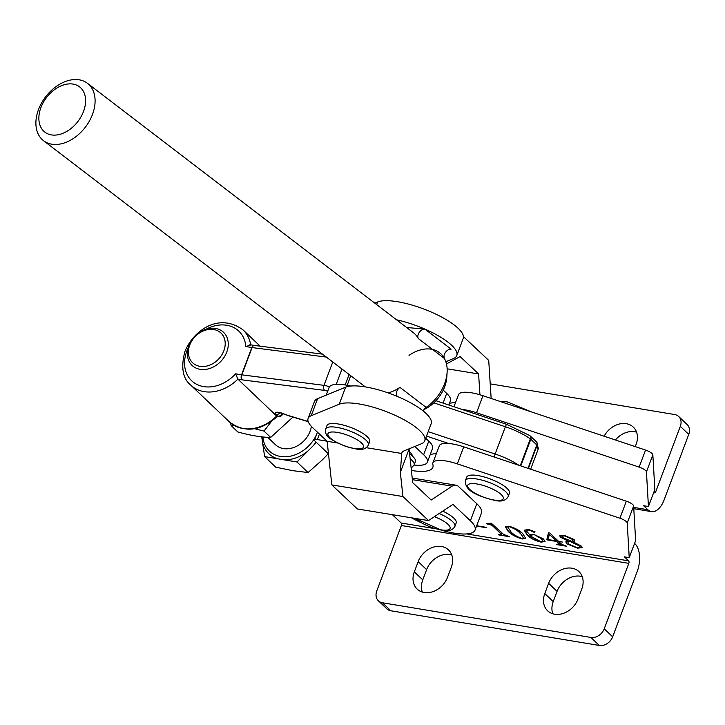 <?xml version="1.0" encoding="UTF-8"?>
<svg xmlns="http://www.w3.org/2000/svg" width="725" height="725" viewBox="0 0 725 725"><rect width="100%" height="100%" fill="white"/><g stroke="black" fill="none" stroke-linecap="round" stroke-linejoin="round"><path stroke-width="1.09" d="M577.97 599.086A19.965 15.787 133.6 0 1 554.652 614.211A19.965 15.787 133.6 0 1 547.62 610.794A19.965 15.787 133.6 0 1 544.792 593.567L548.635 583.335A19.965 15.787 133.6 0 1 578.985 571.626A19.965 15.787 133.6 0 1 581.812 588.854L577.97 599.086M447.497 577.372A19.965 15.787 133.6 0 1 424.188 592.506A19.965 15.787 133.6 0 1 417.156 589.081A19.965 15.787 133.6 0 1 414.328 571.853L418.171 561.63A19.965 15.787 133.6 0 1 448.521 549.922A19.965 15.787 133.6 0 1 451.34 567.149L447.497 577.372M559.129 541.874L561.658 544.285L566.56 546.242L557.081 544.665L556.619 544.23L559.356 543.904L556.827 541.493L547.203 539.889L548.408 532.812L549.84 533.047L558.667 541.439L562.546 542.082L559.256 541.539M559.646 544.239L556.827 541.493M522.825 533.754L525.67 538.322L522.335 538.983C515.756 537.053 511.034 534.497 508.18 531.316L505.452 526.848L508.887 526.187C515.366 528.099 520.015 530.618 522.825 533.754M476.715 525.688L486.765 527.791L476.561 526.087M619.929 518.221L626.337 501.183A7.603 2.202 20.6 0 1 633.632 505.959L635.635 540.605L629.228 557.652L627.225 522.997A7.603 2.202 -159.4 0 0 619.929 518.221L457.33 463.882A26.626 7.694 -159.4 0 0 432.888 462.849A26.626 7.694 -159.4 0 0 432.87 464.562A43.736 12.642 20.6 0 1 432.843 467.371A43.736 12.642 20.6 0 1 411.401 470.452M327.02 441.19L317.351 439.586A5.709 1.649 -159.4 0 0 314.541 439.984A5.709 1.649 -159.4 0 0 315.139 441.199L328.488 453.895M392.415 514.696L401.17 523.015A1.903 1.024 -80.6 0 1 401.369 525.516L628.82 563.361A1.903 1.024 99.4 0 0 628.611 560.851L466.782 533.926M629.228 557.652L624.397 556.845L628.611 560.851M491.369 523.278L503.476 534.325L509.322 536.672L498.764 534.923L498.22 534.397L501.111 533.944L492.067 525.344L486.765 523.504L491.468 523.178M501.446 534.361L492.067 525.344M529.64 534.397L529.522 535.05L533.047 534.062L543.433 538.929L545.037 541.539L541.158 542.119C534.715 540.524 530.057 538.14 527.184 534.968L524.166 530.211L528.788 529.504L534.814 531.797L534.28 532.413L529.096 529.984L526.042 530.501L529.549 534.552M534.814 531.797L534.28 532.413L532.241 531.488M572.922 541.793L581.296 546.079L582.112 547.683L577.435 548.154L566.805 543.786L565.799 541.938L567.811 540.941L560.488 537.243L559.754 535.82L564.295 535.403L574.109 539.518L574.798 540.959L572.922 541.793L574.843 540.778M626.337 501.183L463.728 446.845A26.626 7.694 -159.4 0 0 439.296 445.812L432.888 462.849M634.583 543.397L635.018 543.813A20.916 11.283 99.4 0 1 637.248 571.382L612.652 636.822A11.41 9.026 133.6 0 1 599.33 645.467L390.838 610.776A11.41 9.026 133.6 0 1 386.824 608.819L378.387 600.798A11.41 9.026 133.6 0 1 376.773 590.957L401.369 525.516M436.622 452.917A43.736 12.642 20.6 0 1 430.342 454.294M552.803 613.785A19.965 15.787 133.6 0 1 553.229 601.587L557.072 591.355A19.965 15.787 133.6 0 1 582.229 576.656M422.34 592.08A19.965 15.787 133.6 0 1 422.766 579.873L426.608 569.651A19.965 15.787 133.6 0 1 451.766 554.951M628.82 563.361L604.224 628.802A11.41 9.026 133.6 0 1 590.902 637.447L382.41 602.756A11.41 9.026 133.6 0 1 378.387 600.798M486.303 527.347L476.688 525.752M508.859 536.237L498.764 534.923M501.6 534.225L501.238 533.6M492.193 525.009L489.937 524.465M490.064 524.121L487.309 524.03M525.716 538.14L522.335 538.983M522.471 538.648C515.883 536.717 511.161 534.162 508.307 530.981L508.18 531.316M508.307 530.981L505.533 526.685M523.559 537.923L520.224 532.966C518.176 530.437 514.614 528.244 509.557 526.368L507.862 526.948M520.097 533.301C518.049 530.782 514.487 528.579 509.43 526.703L507.781 527.093L510.907 531.769C513.019 534.298 516.644 536.527 521.792 538.467L523.522 538.104L520.224 532.966M545.073 541.357L541.158 542.119M541.285 541.774C534.842 540.179 530.183 537.796 527.311 534.624L527.184 534.968M527.311 534.624L524.248 530.048M534.941 531.452L534.407 532.068M532.368 531.153L531.797 530.954M531.923 530.609L529.096 529.984M529.232 529.64L526.142 530.328M543.088 541.14L541.158 538.168L533.772 534.388L530.754 535.077M533.645 534.733L530.673 535.231L530.673 536.147L540.642 541.602L543.07 541.33L541.031 538.512L533.772 534.388M564.73 545.581L558.286 544.502M559.836 544.122L559.482 543.56M556.954 541.158L549.323 534.47L548.037 539.672L547.203 539.889M547.33 539.554L546.822 539.527M546.949 539.192L548.453 532.821M548.037 539.672L556.492 540.714L549.323 534.47M582.157 547.502L577.435 548.154M577.562 547.81L566.805 543.786M566.932 543.451L565.89 541.765M560.488 537.243L567.811 540.941M560.615 536.908L559.854 535.657M572.958 540.515L572.279 538.911L564.965 535.585L561.848 535.993M580.299 547.23L579.61 545.617L569.107 541.031L567.938 541.965M568.98 541.376L567.856 542.128L568.844 544.122L576.964 547.647L580.263 547.42L579.483 545.952L569.107 541.031M571.617 541.33L572.922 540.696L572.152 539.255L564.829 535.929L561.757 536.156L562.31 537.37L571.617 541.33M645.549 450.062A7.603 2.202 20.6 0 1 652.844 454.829L654.847 489.484L648.44 506.521L646.446 471.875A7.603 2.202 -159.4 0 0 639.142 467.099L645.549 450.062L482.95 395.714A26.626 7.694 -159.4 0 0 458.508 394.681L453.977 406.734M648.44 506.521L643.61 505.724L647.833 509.729A20.916 11.283 99.4 0 0 651.44 511.623A20.916 11.283 99.4 0 0 664.154 499.806L688.75 434.375L680.313 426.354L655.717 491.786A1.903 1.024 99.4 0 1 654.566 492.864A1.903 1.024 99.4 0 1 654.24 492.692L653.796 492.275M455.835 401.795A43.736 12.642 20.6 0 1 449.554 403.163M639.142 467.099L476.543 412.761A26.626 7.694 -159.4 0 0 462.07 409.444M636.55 432.145A19.965 15.787 -46.4 0 0 615.416 439.984M688.75 434.375A11.41 9.026 -46.4 0 0 687.137 424.524L678.7 416.503A11.41 9.026 -46.4 0 0 674.685 414.546L490.218 383.86M635.272 446.627L636.124 444.353A19.965 15.787 -46.4 0 0 633.306 427.116A19.965 15.787 -46.4 0 0 604.133 436.214M680.313 426.354A11.41 9.026 -46.4 0 0 678.7 416.503M477.947 475.564A22.819 6.598 20.6 0 1 500.096 483.484A22.819 6.598 20.6 0 1 509.43 493.218L508.143 496.625A22.819 6.598 20.6 0 0 498.818 486.892A22.819 6.598 20.6 0 0 476.669 478.971A22.819 6.598 20.6 0 0 465.423 480.575L466.71 477.159A22.819 6.598 20.6 0 1 477.947 475.564M374.789 303.15L377.634 301.981A47.542 13.739 20.6 0 1 397.327 301.682A47.542 13.739 20.6 0 1 443.618 318.139A47.542 13.739 20.6 0 1 463.193 338.502L456.786 355.549A47.542 13.739 20.6 0 1 453.343 358.612L445.83 361.693M396.548 319.798A47.542 13.739 20.6 0 1 456.786 355.549M423.164 410.957A6.153 4.259 127.4 0 1 426.119 407.387A36.132 25.003 -52.6 0 0 444.552 383.806A36.132 25.003 -52.6 0 0 447.108 372.342L446.808 377.109A30.423 21.052 127.4 0 1 444.652 386.76A30.423 21.052 127.4 0 1 423.944 409.571M40.917 107.581A28.529 19.738 -52.6 0 0 52.617 135.058A28.529 19.738 -52.6 0 0 83.529 111.414A28.529 19.738 -52.6 0 0 71.829 83.937A28.529 19.738 -52.6 0 0 40.917 107.581M92.483 114.432A36.132 25.003 127.4 0 1 43.536 140.695A36.132 25.003 127.4 0 1 38.507 109.566A36.132 25.003 127.4 0 1 87.453 83.302A36.132 25.003 127.4 0 1 92.483 114.432M428.511 520.586L357.398 508.977L331.823 484.916L327.129 441.298L312.774 427.786A42.974 12.425 20.6 0 1 308.098 418.47L314.505 401.433A42.974 12.425 20.6 0 1 317.623 398.659L345.608 387.186A47.542 13.739 20.6 0 1 365.3 386.887A47.542 13.739 20.6 0 1 411.592 403.345A47.542 13.739 20.6 0 1 431.167 423.708L424.759 440.755A47.542 13.739 20.6 0 1 421.316 443.818L404.088 450.877A30.423 8.791 -159.4 0 0 401.877 452.844A30.423 8.791 -159.4 0 0 401.732 453.478L400.336 472.338L402.937 496.534L428.511 520.586L452.953 504.364L470.389 520.768A42.974 12.425 20.6 0 1 475.065 530.075A42.974 12.425 20.6 0 1 440.827 530.048M308.098 418.47A42.974 12.425 20.6 0 1 311.215 415.706L339.209 404.233A47.542 13.739 20.6 0 1 358.893 403.925A47.542 13.739 20.6 0 1 405.193 420.391A47.542 13.739 20.6 0 1 424.759 440.755M397.436 396.484A6.153 4.259 127.4 0 1 399.946 387.368A36.132 25.003 127.4 0 1 388.147 392.905M447.108 372.342A36.132 25.003 -52.6 0 0 444.47 358.558A36.132 25.003 127.4 0 0 409.027 355.359M87.453 83.302L413.359 332.657A36.132 25.003 127.4 0 1 418.298 338.53L444.47 358.558A6.153 4.259 -52.6 0 1 445.476 352.35A6.153 4.259 -52.6 0 1 451.122 349.16L424.95 329.141A6.153 4.259 -52.6 0 0 419.304 332.331A6.153 4.259 -52.6 0 0 418.298 338.53M420.382 522.362A42.974 12.425 20.6 0 1 411.546 517.813M331.823 484.916L402.937 496.534M327.129 441.298L337.524 442.993M366.306 447.697L401.732 453.478M409.072 448.838L412.715 482.66L431.203 500.051L452.146 486.149A14.563 7.939 -80.7 0 1 455.934 485.179A14.563 7.939 -80.7 0 1 458.49 486.502L476.796 503.721A42.974 12.425 20.6 0 1 481.472 513.037L475.065 530.075M424.95 329.141L406.598 327.483M463.438 336.627L488.722 360.397L491.151 398.46M447.135 368.808L478.6 373.946L479.932 394.772M446.473 363.932L460.112 356.555L478.6 373.946M188.065 348.236A34.229 27.07 -46.4 0 0 186.805 351.208A34.229 27.07 -46.4 0 0 197.517 384.721A34.229 27.07 -46.4 0 0 235.58 373.81L237.873 379.139L276.669 416.032L278.4 416.549A3.806 3.806 0 0 0 282.587 414.138A3.806 1.097 -159.4 0 0 282.297 413.44M235.58 373.81L241.561 374.807L251.811 347.538L245.829 346.541L250.687 345.055M442.748 511.134A22.819 6.598 20.6 0 1 456.197 522.988L454.91 526.395A22.819 6.598 20.6 0 0 439.169 513.518M409.634 454.013A22.819 6.598 20.6 0 1 415.416 461.562L414.138 464.97A22.819 6.598 20.6 0 0 410.142 458.735M348.29 426.581A22.819 6.598 20.6 0 1 369.687 441.625L368.409 445.032A22.819 6.598 20.6 0 0 347.012 429.988A22.819 6.598 20.6 0 0 325.688 428.973L326.966 425.566A22.819 6.598 20.6 0 1 348.29 426.581M448.857 405.03L450.433 400.825A34.229 9.896 -159.4 0 0 446.718 393.403L443.211 390.113M409.389 451.793A18.062 5.22 20.6 0 1 412.335 456.079M326.214 395.134L329.096 387.467A34.229 9.896 20.6 0 1 345.752 385.038A34.229 9.896 20.6 0 1 350.791 386.035M425.711 438.235L428.783 441.117A34.229 9.896 20.6 0 1 432.499 448.539L427.378 462.169A34.229 9.896 20.6 0 1 414.102 465.06M414.845 446.473L423.654 454.756A34.229 9.896 20.6 0 1 427.378 462.169M213.721 329.513A20.536 16.24 -46.4 0 0 189.742 345.082A20.536 16.24 -46.4 0 0 199.882 366.324A20.536 16.24 -46.4 0 0 223.862 350.755A20.536 16.24 -46.4 0 0 213.721 329.513M200.127 369.333A22.819 18.043 133.6 0 1 192.089 365.418A22.819 18.043 133.6 0 1 191.3 340.841A22.819 18.043 133.6 0 1 215.497 328.434A22.819 18.043 133.6 0 1 223.536 332.34A22.819 18.043 133.6 0 1 224.324 356.917A22.819 18.043 133.6 0 1 200.127 369.333M267.697 437.32L275.409 444.661A22.819 18.043 -46.4 0 0 283.448 448.576A22.819 18.043 -46.4 0 0 311.369 426.382M316.716 434.184A31.628 25.013 133.6 0 1 280.484 456.46A31.628 25.013 133.6 0 1 262.885 436.958M261.779 437.13L264.625 456.614L275.727 467.172L292.737 470.661L308.062 472.546L296.96 461.988L316.481 442.477M264.625 456.614L277.811 458.807A33.903 26.816 133.6 0 1 262.658 443.192M277.811 458.807L296.96 461.988M328.271 453.678L322.67 459.587L308.062 472.546M308.188 450.769A33.903 26.816 133.6 0 1 283.774 459.795M316.028 442.042A33.903 26.816 133.6 0 1 313.263 445.694M292.927 417.083L270.688 437.438C261.553 437.311 250.614 435.489 237.854 431.973L231.175 425.62L234.61 425.756M230.477 422.874L231.175 425.62M254.665 428.738L264.009 431.085L271.277 421.615M264.009 431.085L270.688 437.438M434.928 528.634L401.17 523.015M633.632 505.959L627.225 522.997M457.33 463.882L463.728 446.845M317.351 439.586L319.426 434.048M612.652 636.822L604.224 628.802M599.33 645.467L590.902 637.447M390.838 610.776L382.41 602.756M422.766 579.873L414.328 571.853M426.608 569.651L418.171 561.63M553.229 601.587L544.792 593.567M557.072 591.355L548.635 583.335M633.713 507.382L647.833 509.729M652.844 454.829L646.446 471.875M476.543 412.761L482.95 395.714M655.717 491.786L654.086 491.514M493.942 500.032A19.013 5.501 -159.4 0 0 501.301 494.64A19.013 5.501 -159.4 0 0 477.068 483.992A19.013 5.501 -159.4 0 0 469.709 489.384A19.013 5.501 -159.4 0 0 493.942 500.032M399.946 387.368L426.119 407.387M412.389 479.66L452.146 486.149M476.796 503.721L470.389 520.768M345.608 387.186L339.209 404.233M317.623 398.659L311.215 415.706M409.099 449.038L400.336 472.338M377.634 301.981L376.665 304.582M326.35 357.081L252.083 347.574L241.833 374.843A3.806 1.097 20.6 0 1 241.561 374.807A3.806 2.048 99.4 0 0 241.969 379.818L237.873 379.139A38.035 30.078 133.6 0 1 190.711 385.102L229.508 421.995A38.035 30.078 -46.4 0 0 276.669 416.032L277.738 416.213L276.007 414.564A7.603 2.202 20.6 0 1 276.669 412.253A7.603 2.202 20.6 0 1 284.028 413.921A15.216 4.395 -159.4 0 0 289.139 415.76L308.152 421.479M190.711 385.102C182.682 378.513 180.761 367.303 184.929 351.471C193.312 330.772 218.723 311.986 243.129 329.984A38.035 30.078 133.6 0 1 250.651 344.81M448.548 443.464L426.508 436.097M327.664 391.292A3.806 1.097 -159.4 0 0 324.664 390.403L242.503 379.9A7.603 2.202 -159.4 0 1 241.969 379.818M528.018 468.323L536.799 444.951L530.8 439.25L520.786 465.903M428.185 431.647L495.139 454.022A34.229 9.896 20.6 0 1 518.801 465.242M520.26 465.731L530.347 438.879A34.229 9.896 -159.4 0 0 505.388 426.762L495.139 454.022A3.806 0.462 108.5 0 0 494.187 457.022M435.942 400.717L506.657 424.343A3.806 0.462 108.5 0 0 505.388 426.762L433.822 402.846M349.124 374.508L345.2 384.957M341.983 369.034L336.219 384.368M332.775 361.993L323.993 385.356A7.603 2.202 20.6 0 1 329.404 386.869M530.02 435.77A3.806 3.009 133.6 0 1 530.265 435.97L536.264 441.67A3.806 3.009 133.6 0 1 536.799 444.951A3.806 1.097 -159.4 0 1 537.098 445.295A3.806 3.389 -33.1 0 0 536.826 442.35L538.041 449.518A34.229 9.896 -159.4 0 0 537.098 445.295L528.398 468.45M242.503 379.9A3.806 2.302 97.3 0 1 241.833 374.843L323.993 385.356A3.806 2.302 97.3 0 0 324.664 390.403M245.829 346.541A34.229 27.07 -46.4 0 0 206.181 329.186M254.312 345.435A3.806 2.048 99.4 0 0 254.122 345.39A3.806 2.048 99.4 0 0 251.811 347.538A3.806 1.097 20.6 0 0 252.083 347.574A3.806 2.302 97.3 0 1 254.52 345.453L322.525 354.144M529.857 435.634A3.806 2.474 125.6 0 1 530.347 438.879A3.806 1.097 -159.4 0 1 530.8 439.25A3.806 3.009 133.6 0 0 530.265 435.97A3.806 3.806 0 0 0 529.857 435.634L506.657 424.343M536.264 441.67A3.806 3.806 0 0 1 536.826 442.35A3.806 3.389 -33.1 0 0 536.5 441.933M282.161 413.395A3.806 3.009 -46.4 0 1 277.738 416.213A3.806 2.048 99.4 0 0 278.4 416.549M276.007 414.564A3.806 3.009 -46.4 0 0 279.841 412.788M284.028 413.921A3.806 0.48 112.8 0 1 283.828 414.02L289.329 415.996A3.806 0.825 -73.3 0 1 289.139 415.76M415.86 518.52A19.013 5.501 -159.4 0 0 440.709 529.794A19.013 5.501 -159.4 0 0 449.872 526.685A19.013 5.501 -159.4 0 0 434.384 516.689M345.798 446.256A19.013 5.501 -159.4 0 0 363.669 446.5A19.013 5.501 -159.4 0 0 345.734 434.565A19.013 5.501 -159.4 0 0 327.863 434.329A19.013 5.501 -159.4 0 0 345.798 446.256M443.075 403.091L446.718 393.403M428.783 441.117L423.654 454.756M314.541 439.984L317.468 432.2M651.44 511.623L633.786 508.687M500.15 401.469L507.165 401.849L531.615 411.981M465.423 480.575C464.29 492.166 482.052 497.069 494.595 500.377C501.274 501.954 505.787 500.712 508.143 496.625M365.309 386.887L43.536 140.695M412.217 478.038L455.934 485.179M229.508 421.995C244.642 433.178 260.674 431.257 277.584 416.232M243.129 329.984L260.157 346.169M538.041 449.518L530.646 469.202M249.917 344.692L254.52 345.453M282.587 414.138L282.786 413.612M278.817 412.38L283.828 414.02M289.329 415.996L308.216 421.678M415.026 518.384L441.362 530.138C448.041 531.724 452.554 530.473 454.91 526.395M411.157 468.151L414.138 464.97M325.688 428.973C324.873 435.589 327.319 438.652 345.852 446.455C354.452 448.884 359.546 449.808 361.123 449.219C364.104 449.428 366.533 448.041 368.409 445.032M347.184 385.292L350.764 375.758"/></g></svg>
